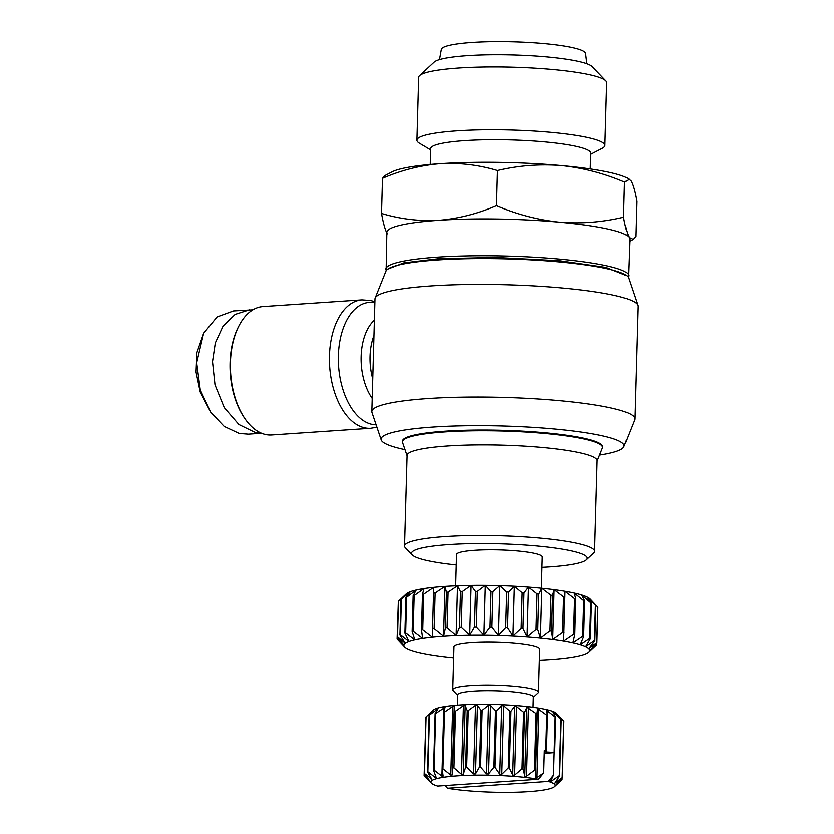 <?xml version="1.0" encoding="UTF-8"?>
<svg xmlns="http://www.w3.org/2000/svg" width="834" height="834" viewBox="0 0 834 834"><rect width="100%" height="100%" fill="white"/><g stroke="black" fill="none" stroke-linecap="round" stroke-linejoin="round"><path stroke-width="1.25" d="M626.824 275.773L606.016 267.401L559.781 260.75L495.657 257.425L438.423 258.728L403.823 262.856L387.779 269.101M252.848 309.831L233.489 310.936L217.132 316.91L203.642 333.256L196.688 362.738L200.285 389.937L210.7 412.163L224.2 426.393L239.243 433.43L248.365 434.139L261.595 433.253M203.642 333.256L196.897 352.615L196.053 372.079L200.212 391.98L210.7 412.173M404.99 449.63A121.535 16.492 1.6 0 1 381.201 439.904L371.964 412.465A131.543 17.848 1.6 0 1 371.828 411.569A131.543 17.848 1.6 0 1 427.925 398.537A131.543 17.848 1.6 0 1 564.264 401.091A131.543 17.848 1.6 0 1 634.799 418.918A131.543 17.848 1.6 0 1 634.611 419.804L623.863 446.69A121.535 16.492 1.6 0 1 599.563 455.062M634.799 418.918L637.947 306.297A131.543 17.848 -178.4 0 0 637.812 305.4A131.543 17.848 -178.4 0 0 564.493 288.189A131.543 17.848 -178.4 0 0 431.074 285.916A131.543 17.848 -178.4 0 0 375.154 298.061A131.543 17.848 -178.4 0 0 374.966 298.947L371.828 411.569M637.812 305.4L628.575 277.951A121.535 16.492 -178.4 0 0 560.834 262.053A121.535 16.492 -178.4 0 0 437.569 259.958A121.535 16.492 -178.4 0 0 385.913 271.175L375.154 298.061M381.201 439.904A121.535 16.492 1.6 0 1 432.898 427.05A121.535 16.492 1.6 0 1 561.532 429.666A121.535 16.492 1.6 0 1 623.863 446.69M361.977 299.865L262.95 306.568A64.343 36.748 86.1 0 0 238.67 326.375A64.343 36.748 86.1 0 0 244.904 418.595A64.343 36.748 86.1 0 0 265.514 434.483A64.343 36.748 86.1 0 0 271.634 434.952L370.661 428.259A64.343 36.748 86.1 0 1 364.541 427.779A64.343 36.748 86.1 0 1 329.43 361.205A64.343 36.748 86.1 0 1 361.977 299.865L370.796 300.542L374.893 301.731M407.065 455.718L402.551 442.489A100.08 13.584 1.6 0 1 402.447 441.801L402.468 441.092A100.08 13.584 1.6 0 1 472.628 430.104A100.08 13.584 1.6 0 1 584.488 438.35A100.08 13.584 1.6 0 1 602.555 446.69L602.544 447.389A100.08 13.584 1.6 0 1 602.398 448.077L597.154 461.035M402.447 441.801A100.08 13.584 1.6 0 1 472.607 430.813A100.08 13.584 1.6 0 1 584.467 439.059A100.08 13.584 1.6 0 1 602.544 447.389M628.388 277.524L629.816 239.129A121.535 16.492 -178.4 0 0 629.357 237.627A121.535 16.492 -178.4 0 0 607.861 229.006A121.535 16.492 -178.4 0 0 559.708 222.198A121.535 16.492 -178.4 0 0 438.674 220.312A121.535 16.492 -178.4 0 0 386.84 232.342L386.121 270.748M456.219 564.972A87.935 11.937 1.6 0 1 427.373 560.625A87.935 11.937 1.6 0 1 412.277 554.954L405.387 547.813A95.076 12.906 1.6 0 1 404.542 546.02L407.075 455.395A95.076 12.906 1.6 0 1 473.722 444.949A95.076 12.906 1.6 0 1 579.995 452.789A95.076 12.906 1.6 0 1 597.165 460.702L594.632 551.326A95.076 12.906 1.6 0 1 593.683 553.067L586.417 559.822A87.935 11.937 1.6 0 1 541.975 567.37M623.561 217.215L624.541 182.073C604.014 173.316 582.935 167.811 561.282 165.549A121.535 16.492 -178.4 0 1 628.033 178.486L630.931 180.978C633.006 184.564 634.935 191.361 636.728 201.39L635.748 236.533L633.079 239.389L629.357 237.627C627.283 234.041 625.354 227.244 623.561 217.215C602.648 222.209 581.361 223.877 559.708 222.198C538.055 219.936 516.976 214.432 496.449 205.675C477.517 213.817 458.262 218.696 438.674 220.312C419.106 221.344 400.049 219.061 381.513 213.441C383.306 223.47 385.235 230.278 387.299 233.854M404.542 546.02A95.076 12.906 1.6 0 1 471.189 535.574A95.076 12.906 1.6 0 1 577.462 543.414A95.076 12.906 1.6 0 1 594.632 551.326M412.277 554.954A87.935 11.937 1.6 0 1 467.436 543.758A87.935 11.937 1.6 0 1 571.405 550.888A87.935 11.937 1.6 0 1 586.417 559.822M455.635 585.854L456.511 554.558A42.888 5.817 1.6 0 1 486.576 549.846A42.888 5.817 1.6 0 1 534.521 553.38A42.888 5.817 1.6 0 1 542.267 556.956L541.391 588.251M590.295 168.927L590.733 153.008A80.064 10.863 -178.4 0 0 547.802 142.166A80.064 10.863 -178.4 0 0 464.809 140.612A80.064 10.863 -178.4 0 0 430.667 148.546L430.219 164.454M590.701 154.321L602.179 148.358A94.054 12.76 -178.4 0 0 604.942 145.408A94.054 12.76 -178.4 0 0 587.96 137.568A94.054 12.76 -178.4 0 0 457.022 130.834A94.054 12.76 -178.4 0 0 416.906 140.154A94.054 12.76 -178.4 0 0 419.502 143.25L430.625 149.849M604.942 145.408L606.704 82.608A94.054 12.76 -178.4 0 0 605.859 80.835A94.054 12.76 -178.4 0 0 589.711 74.768A94.054 12.76 -178.4 0 0 490.819 66.96A94.054 12.76 -178.4 0 0 419.596 75.623A94.054 12.76 -178.4 0 0 418.658 77.353L416.906 140.154M605.859 80.835L592.098 66.543A79.762 10.821 -178.4 0 0 578.4 61.403A79.762 10.821 -178.4 0 0 494.531 54.773A79.762 10.821 -178.4 0 0 434.139 62.133L419.596 75.623M457.585 695.233L453.112 690.594A42.888 5.817 1.6 0 1 452.737 689.791A42.888 5.817 1.6 0 1 482.803 685.079A42.888 5.817 1.6 0 1 530.737 688.613A42.888 5.817 1.6 0 1 538.493 692.178A42.888 5.817 1.6 0 1 538.066 692.971L533.343 697.349M452.737 689.791L453.936 646.6A42.888 5.817 1.6 0 1 484.012 641.888A42.888 5.817 1.6 0 1 531.946 645.422A42.888 5.817 1.6 0 1 539.692 648.998L538.493 692.178M457.313 705.178L457.595 694.878A37.884 5.14 1.6 0 1 484.158 690.719A37.884 5.14 1.6 0 1 526.504 693.846A37.884 5.14 1.6 0 1 533.343 696.995L533.062 707.295M586.896 63.749L585.635 53.47A72.204 9.8 -178.4 0 0 572.604 47.653A72.204 9.8 -178.4 0 0 492.613 41.7A72.204 9.8 -178.4 0 0 441.311 49.435L439.476 59.631M560.542 717.574L563.805 721.014L562.22 777.653L555.006 783.043L559.677 775.797L561.251 719.158L556.612 713.497A62.196 8.444 -178.4 0 0 545.936 709.484A62.196 8.444 -178.4 0 0 480.54 704.323A62.196 8.444 -178.4 0 0 433.44 710.057L427.081 715.958L433.513 710.307L429.093 715.218L427.508 771.857L431.605 778.852L424.485 773.545A69.347 9.414 -178.4 0 0 424.35 773.691L429.739 780.853L424.12 775.505A69.347 9.414 -178.4 0 0 424.214 775.651L431.407 783.168A62.196 8.444 -178.4 0 0 437.652 786.055L538.556 779.227L543.716 772.909L536.981 777.611L535.501 777.382L536.971 713.696A69.347 9.414 -178.4 0 0 536.095 713.581L534.511 770.22L526.535 776.225L525.013 776.402L523.033 768.969L524.607 712.33A69.347 9.414 -178.4 0 0 523.616 712.236L522.032 768.875L514.641 775.109L512.837 775.14L509.365 767.937L510.95 711.298A69.347 9.414 -178.4 0 0 509.876 711.235L508.292 767.874L501.787 774.327L499.785 774.233L495 767.29L496.584 710.651A69.347 9.414 -178.4 0 0 495.479 710.62L493.895 767.259L488.557 773.9L486.545 773.869L480.551 767.051L482.135 710.412A69.347 9.414 -178.4 0 0 481.051 710.412L479.477 767.051L475.526 773.858L473.597 773.889L466.665 767.228L468.239 710.589A69.347 9.414 -178.4 0 0 467.228 710.62L465.643 767.259L463.266 774.202L461.494 774.286L453.925 767.822L455.51 711.183A69.347 9.414 -178.4 0 0 454.613 711.235L452.299 774.901L450.777 775.047L442.917 768.792A69.347 9.414 -178.4 0 0 442.166 768.885L443.125 776.11M546.499 750.736L547.49 715.343L546.499 710.151L555.173 717.042L554.183 752.445L545.332 751.924L546.499 750.736A69.347 9.414 -178.4 0 0 545.78 750.61L544.341 750.579L543.716 772.909M544.258 753.425L554.714 752.581L555.705 717.188A69.347 9.414 -178.4 0 0 555.173 717.042M555.705 717.188L553.015 711.965L560.938 719.002L559.353 775.641L551.722 780.978L550.94 780.707L553.547 775.088L548.386 781.406L447.483 788.234L445.189 785.545M562.126 778.018L562.085 779.613L556.184 784.742L562.324 777.799L563.899 721.16A69.347 9.414 -178.4 0 0 563.805 721.014M510.95 711.298L514.755 706.315L516.548 706.575L523.616 712.236M524.607 712.33L526.942 707.263L536.095 713.581M536.971 713.696L537.68 708.566L546.77 715.207L545.78 750.61M538.556 779.227A62.196 8.444 -178.4 0 0 457.376 775.839A62.196 8.444 -178.4 0 0 431.407 783.168M453.925 767.822A69.347 9.414 -178.4 0 0 453.477 767.853A69.347 9.414 -178.4 0 0 453.029 767.885M443.115 775.943L441.895 776.131L434.097 770.116A69.347 9.414 -178.4 0 0 433.534 770.23L436.109 777.278L435.254 777.507L427.863 771.721A69.347 9.414 -178.4 0 0 427.508 771.857M436.109 777.278L435.254 777.507L435.327 775.172M431.605 778.852L431.147 779.102L431.178 778.132M238.67 326.375L238.128 327.439A62.915 35.925 86.1 0 0 244.226 417.615L244.904 418.595M381.513 213.441L382.493 178.309L385.152 175.453L392.001 171.887A121.535 16.492 -178.4 0 1 440.258 163.672C420.67 165.278 401.415 170.157 382.493 178.309M496.449 205.675L497.429 170.532C478.883 164.923 459.826 162.63 440.258 163.672A121.535 16.492 -178.4 0 1 561.282 165.549C539.619 163.871 518.341 165.539 497.429 170.532M629.336 179.258L624.541 182.073M249.303 309.873L235.157 314.387L223.085 326.031L215.297 342.941L212.503 361.664L214.984 384.766L224.263 407.597L238.878 424.475L255.048 432.356L261.323 433.127M422.473 594.329A100.08 13.584 1.6 0 1 423.724 594.173L433.69 587.386L432.304 636.947A92.939 12.614 1.6 0 0 422.64 638.166L413.164 631.004L414.154 595.601L424.026 588.606L422.473 594.329L421.483 629.733L422.64 638.166A92.939 12.614 -178.4 0 0 414.8 639.615A92.939 12.614 -178.4 0 0 408.983 641.273A92.939 12.614 -178.4 0 0 405.334 643.097L397.526 636.551L398.516 601.158L406.231 593.933A92.939 12.614 1.6 0 1 406.721 593.537A92.939 12.614 1.6 0 1 410.37 591.713A92.939 12.614 1.6 0 1 416.187 590.055A92.939 12.614 1.6 0 1 424.026 588.606A92.939 12.614 1.6 0 1 433.69 587.386A92.939 12.614 1.6 0 1 444.939 586.438A92.939 12.614 1.6 0 1 457.501 585.781A92.939 12.614 1.6 0 1 471.064 585.426A92.939 12.614 1.6 0 1 485.305 585.385A92.939 12.614 1.6 0 1 499.847 585.666A92.939 12.614 1.6 0 1 514.359 586.25A92.939 12.614 1.6 0 1 528.475 587.136A92.939 12.614 1.6 0 1 541.839 588.293A92.939 12.614 1.6 0 1 554.13 589.69A92.939 12.614 1.6 0 1 565.045 591.306A92.939 12.614 1.6 0 1 574.313 593.089A92.939 12.614 1.6 0 1 581.715 594.996A92.939 12.614 1.6 0 1 587.053 596.988A92.939 12.614 1.6 0 1 590.201 599.01A92.939 12.614 1.6 0 1 590.274 599.083L597.801 607.1L596.821 642.503A100.08 13.584 1.6 0 1 596.936 642.753L597.915 607.361A100.08 13.584 -178.4 0 0 597.801 607.1M416.187 590.055L413.143 595.789L412.152 631.192L414.8 639.615L405.658 632.672L406.648 597.269L416.187 590.055M414.154 595.601A100.08 13.584 -178.4 0 0 413.143 595.789M404.907 632.891L408.983 641.273L400.403 634.538L401.394 599.135L410.37 591.713L405.897 597.488L404.907 632.891A100.08 13.584 1.6 0 1 405.658 632.672M406.648 597.269A100.08 13.584 -178.4 0 0 405.897 597.488M402.885 597.04L406.721 593.537L400.914 599.375L399.934 634.768A100.08 13.584 1.6 0 1 400.403 634.538M398.516 601.158A100.08 13.584 -178.4 0 0 398.339 601.408L397.349 636.801A100.08 13.584 1.6 0 1 397.526 636.551M399.934 634.768L405.334 643.097A92.939 12.614 -178.4 0 0 403.927 645.026L397.099 638.677L398.287 603.055M539.379 660.174A92.939 12.614 -178.4 0 0 550.086 659.59A92.939 12.614 -178.4 0 0 561.334 658.641A92.939 12.614 -178.4 0 0 570.998 657.421A92.939 12.614 -178.4 0 0 578.827 655.972A92.939 12.614 -178.4 0 0 584.644 654.315A92.939 12.614 -178.4 0 0 588.304 652.501A92.939 12.614 -178.4 0 0 588.794 652.094A92.939 12.614 -178.4 0 0 589.701 650.562A92.939 12.614 -178.4 0 0 588.814 648.571L594.892 640.585L595.883 605.192L590.201 599.01M596.821 642.503L588.814 648.571A92.939 12.614 -178.4 0 0 585.666 646.548L590.451 638.417L591.442 603.024L587.053 596.988L595.476 604.921L594.486 640.324A100.08 13.584 1.6 0 1 594.892 640.585M594.486 640.324L585.666 646.548A92.939 12.614 -178.4 0 0 580.328 644.557L583.706 636.311L584.697 600.907L581.715 594.996L590.753 602.763L589.763 638.166A100.08 13.584 1.6 0 1 590.451 638.417M591.442 603.024A100.08 13.584 -178.4 0 0 590.753 602.763M589.763 638.166L580.328 644.557A92.939 12.614 -178.4 0 0 572.937 642.649L574.834 634.309L575.814 598.906L574.313 593.089L583.737 600.668L582.747 636.061A100.08 13.584 1.6 0 1 583.706 636.311M584.697 600.907A100.08 13.584 -178.4 0 0 583.737 600.668M582.747 636.061L572.937 642.649A92.939 12.614 -178.4 0 0 563.669 640.866L565.045 591.306L574.616 598.676L573.625 634.08A100.08 13.584 1.6 0 1 574.834 634.309M575.814 598.906A100.08 13.584 -178.4 0 0 574.616 598.676M573.625 634.08L563.669 640.866A92.939 12.614 -178.4 0 0 552.754 639.251L551.587 630.827L552.577 595.424L554.13 589.69L563.607 596.852L562.616 632.255A100.08 13.584 1.6 0 1 564.034 632.464M565.025 597.061A100.08 13.584 -178.4 0 0 563.607 596.852M562.616 632.255L552.754 639.251A92.939 12.614 -178.4 0 0 540.453 637.854L537.805 629.43L538.785 594.027L541.839 588.293L550.982 595.247L550.002 630.64A100.08 13.584 1.6 0 1 551.587 630.827M552.577 595.424A100.08 13.584 -178.4 0 0 550.982 595.247M550.002 630.64L540.453 637.854A92.939 12.614 -178.4 0 0 527.088 636.696L523.012 628.304L523.992 592.911L528.475 587.136L537.054 593.881L536.064 629.274A100.08 13.584 1.6 0 1 537.805 629.43M538.785 594.027A100.08 13.584 -178.4 0 0 537.054 593.881M536.064 629.274L527.088 636.696A92.939 12.614 -178.4 0 0 512.973 635.81L507.572 627.491L508.563 592.088L514.359 586.25L522.167 592.797L521.177 628.19A100.08 13.584 1.6 0 1 523.012 628.304M523.992 592.911A100.08 13.584 -178.4 0 0 522.167 592.797M521.177 628.19L512.973 635.81A92.939 12.614 -178.4 0 0 498.471 635.227L491.883 627.001L492.873 591.608L499.847 585.666L506.686 592.015L505.696 627.418A100.08 13.584 1.6 0 1 507.572 627.491M508.563 592.088A100.08 13.584 -178.4 0 0 506.686 592.015M505.696 627.418L498.471 635.227A92.939 12.614 -178.4 0 0 483.918 634.945L476.318 626.855L477.298 591.452L485.305 585.385L490.986 591.567L489.996 626.97A100.08 13.584 1.6 0 1 491.883 627.001M492.873 591.608A100.08 13.584 -178.4 0 0 490.986 591.567M489.996 626.97L483.918 634.945A92.939 12.614 -178.4 0 0 469.688 634.987L461.254 627.043L462.244 591.64L471.064 585.426L475.463 591.462L474.473 626.855A100.08 13.584 1.6 0 1 476.318 626.855M477.298 591.452A100.08 13.584 -178.4 0 0 475.463 591.462M474.473 626.855L469.688 634.987A92.939 12.614 -178.4 0 0 456.115 635.341L447.076 627.575L448.067 592.171L457.501 585.781L460.483 591.692L459.503 627.095A100.08 13.584 1.6 0 1 461.254 627.043M462.244 591.64A100.08 13.584 -178.4 0 0 460.483 591.692M459.503 627.095L456.115 635.341A92.939 12.614 -178.4 0 0 443.552 635.998L434.128 628.419L435.119 593.026L444.939 586.438L446.44 592.255L445.45 627.658L443.552 635.998A92.939 12.614 -178.4 0 0 432.304 636.947L422.734 629.576L423.724 594.173M448.067 592.171A100.08 13.584 -178.4 0 0 446.44 592.255M433.69 587.386L432.304 636.947M435.119 593.026A100.08 13.584 -178.4 0 0 433.659 593.141M421.483 629.733A100.08 13.584 1.6 0 1 422.734 629.576M397.349 636.801L403.927 645.026A92.939 12.614 -178.4 0 0 404.74 646.955A92.939 12.614 -178.4 0 0 404.813 647.028A92.939 12.614 -178.4 0 0 407.972 649.05A92.939 12.614 -178.4 0 0 413.31 651.031A92.939 12.614 -178.4 0 0 420.701 652.939A92.939 12.614 -178.4 0 0 429.969 654.721A92.939 12.614 -178.4 0 0 440.884 656.337A92.939 12.614 -178.4 0 0 453.175 657.734A92.939 12.614 -178.4 0 0 453.633 657.786M596.727 642.983L596.685 644.63L589.701 650.562L596.936 642.753M588.794 652.094L596.508 644.88A100.08 13.584 1.6 0 0 596.685 644.63M404.813 647.028L397.213 638.938A100.08 13.584 1.6 0 1 397.099 638.677M413.164 631.004A100.08 13.584 -178.4 0 0 412.152 631.192M434.128 628.419A100.08 13.584 -178.4 0 0 432.679 628.544M445.45 627.658A100.08 13.584 1.6 0 1 447.076 627.575M444.939 586.438L443.552 635.998M424.12 775.505L425.893 718.647M424.485 773.545L426.07 716.906A69.347 9.414 -178.4 0 0 425.934 717.052L424.35 773.691M426.07 716.906L427.081 715.958M427.863 771.721L429.447 715.082A69.347 9.414 -178.4 0 0 429.093 715.218M429.447 715.082L438.027 708.744L435.108 713.591L433.534 770.23M437.141 710.172L437.172 708.963L438.027 708.744M434.097 770.116L435.682 713.477A69.347 9.414 -178.4 0 0 435.108 713.591M435.682 713.477L445.033 707.409L443.751 712.246L442.166 768.885M442.917 768.792L444.491 712.153A69.347 9.414 -178.4 0 0 443.751 712.246M444.491 712.153L452.685 706.502L454.217 706.367L454.613 711.235M455.51 711.183L463.412 705.741L465.174 705.658L467.228 710.62M468.239 710.589L475.505 705.345L477.444 705.324L481.051 710.412M482.135 710.412L488.463 705.335L490.475 705.366L495.479 710.62M496.584 710.651L501.693 705.7L503.705 705.783L509.876 711.235M547.49 715.343A69.347 9.414 -178.4 0 0 546.77 715.207M457.501 585.781L456.115 635.341M471.064 585.426L469.688 634.987M485.305 585.385L483.918 634.945M499.847 585.666L498.471 635.227M514.359 586.25L512.973 635.81M528.475 587.136L527.088 636.696M541.839 588.293L540.453 637.854M554.13 589.69L552.754 639.251M466.665 767.228A69.347 9.414 -178.4 0 0 465.643 767.259M480.551 767.051A69.347 9.414 -178.4 0 0 479.477 767.051M495 767.29A69.347 9.414 -178.4 0 0 493.895 767.259M447.483 788.234A62.196 8.444 -178.4 0 0 511.628 792.3A62.196 8.444 -178.4 0 0 554.579 786.608L561.949 779.759A69.347 9.414 -178.4 0 0 562.085 779.613M509.365 767.937A69.347 9.414 -178.4 0 0 508.292 767.874M523.033 768.969A69.347 9.414 -178.4 0 0 522.032 768.875M535.386 770.335A69.347 9.414 -178.4 0 0 534.511 770.22M551.076 781.281L550.94 780.707M554.172 752.748L553.547 775.088M554.714 752.581A69.347 9.414 -178.4 0 0 554.183 752.445M554.579 786.608A62.196 8.444 -178.4 0 0 548.386 781.406M374.862 302.763A61.33 35.028 86.1 0 0 338.354 356.087A61.33 35.028 86.1 0 0 371.818 424.308A61.33 35.028 86.1 0 0 376.113 424.808M628.784 275.95A121.535 16.492 -178.4 0 0 606.839 265.827A121.535 16.492 -178.4 0 0 437.652 257.122A121.535 16.492 -178.4 0 0 385.819 269.163M374.383 320.162A47.34 27.032 86.1 0 0 372.193 398.371M373.945 335.529A44.327 25.312 86.1 0 0 372.735 378.865M516.548 706.575L514.641 775.109M555.392 782.803L555.413 781.958M528.454 707.68L526.535 776.225M551.722 780.978L551.785 778.914M553.609 713.466L553.64 712.444M538.889 709.077L536.981 777.611M546.26 752.028L546.291 750.892M547.302 714.582L547.417 710.683M443.813 707.597L441.895 776.131M452.685 706.502L450.777 775.047M454.217 706.367L452.299 774.901M463.412 705.741L461.494 774.286M465.174 705.658L463.266 774.202M475.505 705.345L473.597 773.889M477.444 705.324L475.526 773.858M488.463 705.335L486.545 773.869M490.475 705.366L488.557 773.9M501.693 705.7L499.785 774.233M503.705 705.783L501.787 774.327M514.641 706.429L512.722 774.963M526.723 707.493L524.805 776.037M537.419 708.848L535.501 777.382M376.916 427.175L370.661 428.259M629.753 241.12L633.079 239.389"/></g></svg>
